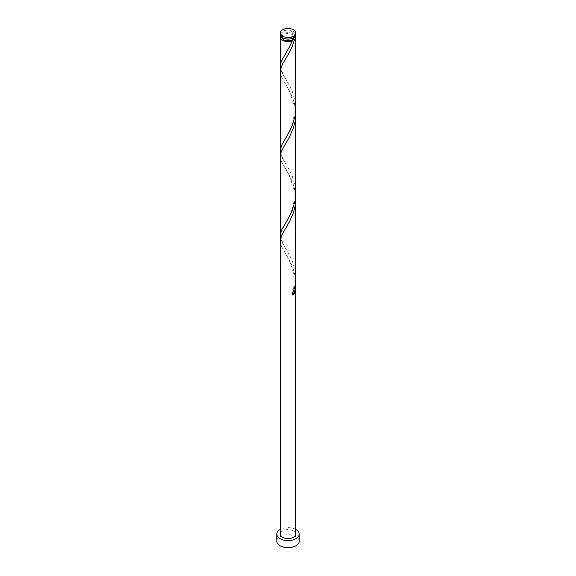 <?xml version="1.0" encoding="UTF-8"?>
<svg xmlns="http://www.w3.org/2000/svg" width="576" height="576" viewBox="0 0 576 576"><rect width="100%" height="100%" fill="white"/><g stroke="black" fill="none" stroke-linecap="round" stroke-linejoin="round"><path stroke-width="0.43" stroke-dasharray="2.88 2.16" d="M280.217 34.61A7.783 4.493 180 0 1 285.019 30.456A7.783 4.493 180 0 1 293.501 31.428A7.783 4.493 180 0 1 295.783 34.61M292.399 32.069A6.228 3.593 180 0 1 294.228 34.61A6.228 3.593 180 0 1 290.383 37.93A6.228 3.593 180 0 1 283.601 37.152A6.228 3.593 180 0 1 281.772 34.61A6.228 3.593 180 0 1 285.617 31.284A6.228 3.593 180 0 1 292.399 32.069M281.779 37.31A6.228 3.593 180 0 1 281.772 37.152A6.228 3.593 180 0 1 285.617 33.826A6.228 3.593 180 0 1 292.399 34.61A6.228 3.593 180 0 1 294.228 37.152A6.228 3.593 180 0 1 294.221 37.31M299.203 541.224A11.203 6.466 0 0 0 295.92 536.652A11.203 6.466 0 0 0 283.709 535.248A11.203 6.466 0 0 0 276.797 541.224M295.697 195.984L294.451 188.179L292.298 181.649L289.49 175.694L281.513 161.734L280.217 156.326M295.783 534.11A7.783 4.493 0 0 0 293.501 530.928A7.783 4.493 0 0 0 285.019 529.956A7.783 4.493 0 0 0 280.217 534.11M295.697 280.699L294.451 272.894L292.298 266.364L289.49 260.402L281.513 246.449L280.217 241.042M280.562 238.342L282.521 243.094L289.548 255.118L292.349 261.086L295.2 271.051L295.783 277.992M280.562 68.918L282.521 73.67L289.548 85.694L292.349 91.663L295.2 101.628L295.783 108.569M280.534 35.878A7.783 4.493 180 0 1 293.501 33.97A7.783 4.493 180 0 1 295.466 35.878M295.697 111.269L294.451 103.464L292.298 96.941L289.49 90.979L281.513 77.026L280.217 71.618M280.562 153.626L282.521 158.378L289.548 170.402L292.349 176.378L295.2 186.343L295.783 193.284M295.783 529.452A11.203 6.466 0 0 0 280.217 529.452M292.298 295.027A1.555 0.9 180 0 1 291.974 294.293A1.555 0.9 180 0 1 292.838 293.652M294.228 34.61L294.228 37.152M281.772 34.61L281.772 37.152M284.702 252.245C286.279 254.462 288.382 258.523 291.01 264.442L293.738 274.356C294.595 282.557 294.012 289.202 291.974 294.293M286.171 227.434C283.788 231.696 282.341 232.927 281.772 238.442C282.362 243.576 283.716 244.944 286.171 249.25M284.702 167.53C287.719 170.935 290.729 178.308 293.738 189.648C294.696 197.669 293.99 204.653 291.629 210.6L289.879 214.906L284.702 224.438M286.171 142.718C283.788 146.988 282.341 148.219 281.772 153.727C282.362 158.868 283.716 160.229 286.171 164.534M284.702 82.822C287.719 86.227 290.729 93.593 293.738 104.933C294.696 112.954 293.99 119.938 291.629 125.885L289.879 130.198L284.702 139.723M286.171 58.01C283.788 62.273 282.341 63.504 281.772 69.019C282.362 74.153 283.716 75.514 286.171 79.826M291.974 40.154C287.568 51.646 286.416 51.638 284.702 55.008"/><path stroke-width="0.86" d="M282.499 36.13A7.783 4.493 0 0 0 290.981 37.102A7.783 4.493 0 0 0 295.783 32.947A7.783 4.493 0 0 0 293.501 29.772A7.783 4.493 0 0 0 285.019 28.8A7.783 4.493 0 0 0 280.217 32.947A7.783 4.493 0 0 0 282.499 36.13M295.783 32.947L295.783 34.61A7.783 4.493 180 0 1 290.981 38.758A7.783 4.493 180 0 1 282.499 37.786A7.783 4.493 180 0 1 280.217 34.61L280.217 32.947M294.221 37.31A6.228 3.593 180 0 1 292.399 39.694A6.228 3.593 180 0 1 283.601 39.694A6.228 3.593 180 0 1 281.779 37.31M280.217 529.452A11.203 6.466 0 0 0 276.797 534.11A11.203 6.466 0 0 0 280.08 538.682A11.203 6.466 0 0 0 292.291 540.086A11.203 6.466 0 0 0 299.203 534.11A11.203 6.466 0 0 0 295.92 529.531A11.203 6.466 0 0 0 295.783 529.452M276.797 534.11L276.797 541.224A11.203 6.466 0 0 0 280.08 545.796A11.203 6.466 0 0 0 292.291 547.2A11.203 6.466 0 0 0 299.203 541.224L299.203 534.11M292.838 293.652A1.555 0.9 180 0 1 294.487 293.767L295.783 283.399L295.783 534.11A7.783 4.493 0 0 1 290.981 538.258A7.783 4.493 0 0 1 282.499 537.286A7.783 4.493 0 0 1 280.217 534.11L280.217 241.006L281.549 235.555L289.548 221.566L293.522 212.386L295.2 205.632L295.697 195.984M295.783 283.399L295.697 280.699M294.487 293.767A7.783 4.493 180 0 1 292.298 295.027L295.178 285.077L295.783 278.064L295.783 198.684M295.466 35.878A7.783 4.493 180 0 1 295.783 37.152L295.783 108.641L295.178 115.654L292.298 125.604L289.49 131.566L281.513 145.519L280.217 150.926L280.375 69.811L282.499 64.202L289.548 52.142L292.349 46.166L294.487 39.629L292.399 39.694L292.298 40.896A7.783 4.493 180 0 1 282.499 40.327A7.783 4.493 180 0 1 280.217 37.152A7.783 4.493 180 0 1 280.534 35.878M292.298 40.896L289.49 46.85L281.513 60.811L280.361 64.483L280.562 68.918M295.783 37.152A7.783 4.493 180 0 1 294.487 39.629M295.783 113.976L295.783 193.356L295.178 200.369L292.298 210.319L289.49 216.274L281.513 230.234L280.217 235.642L280.375 154.519L281.549 150.847L289.548 136.85L293.522 127.67L295.2 120.917L295.697 111.269M280.217 150.926L280.562 153.626M280.217 235.642L280.562 238.342M292.399 39.694L291.974 40.154M280.217 37.152L280.217 66.218"/></g></svg>
